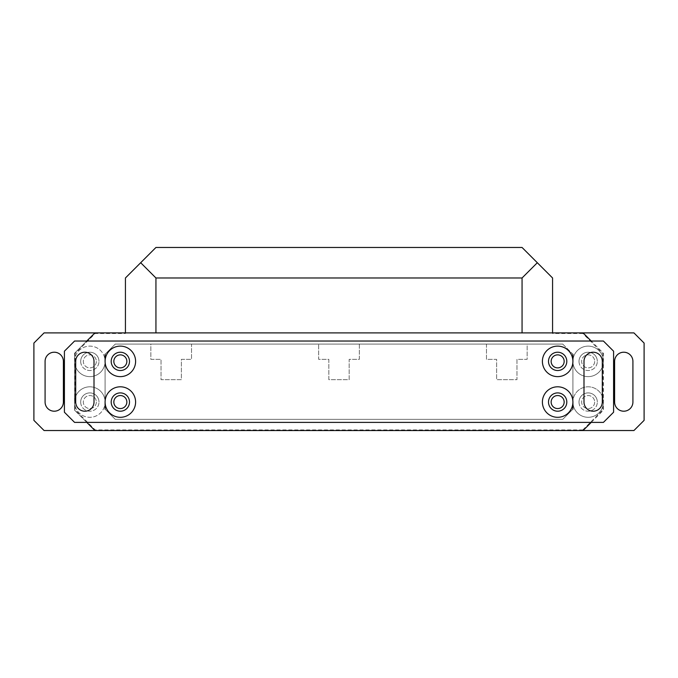 <?xml version="1.0" encoding="UTF-8"?>
<svg xmlns="http://www.w3.org/2000/svg" width="678" height="678" viewBox="0 0 678 678"><rect width="100%" height="100%" fill="white"/><g stroke="black" fill="none" stroke-linecap="round" stroke-linejoin="round"><path stroke-width="0.51" stroke-dasharray="3.39 2.54" d="M74.58 361.374A15.255 15.255 0 0 0 89.835 376.629A15.255 15.255 0 0 0 105.09 361.374A15.255 15.255 0 0 1 89.835 376.629A15.255 15.255 0 0 1 74.58 361.374A15.255 15.255 0 0 1 89.835 346.119A15.255 15.255 0 0 1 105.09 361.374A15.255 15.255 0 0 0 120.345 376.629A15.255 15.255 0 0 0 135.6 361.374A15.255 15.255 0 0 0 120.345 346.119A15.255 15.255 0 0 0 105.09 361.374L105.09 402.054A15.255 15.255 0 0 1 89.835 417.309A15.255 15.255 0 0 1 74.58 402.054A15.255 15.255 0 0 0 89.835 417.309A15.255 15.255 0 0 0 105.09 402.054A15.255 15.255 0 0 0 120.345 417.309A15.255 15.255 0 0 0 135.6 402.054A15.255 15.255 0 0 0 120.345 386.799A15.255 15.255 0 0 0 105.09 402.054L105.09 361.374A15.255 15.255 0 0 0 89.835 346.119A15.255 15.255 0 0 0 74.58 361.374M572.91 361.374A15.255 15.255 0 0 0 588.165 376.629A15.255 15.255 0 0 0 603.42 361.374A15.255 15.255 0 0 1 588.165 376.629A15.255 15.255 0 0 1 572.91 361.374L572.91 402.054A15.255 15.255 0 0 0 588.165 417.309A15.255 15.255 0 0 0 603.42 402.054A15.255 15.255 0 0 1 588.165 417.309A15.255 15.255 0 0 1 572.91 402.054L572.91 361.374A15.255 15.255 0 0 1 588.165 346.119A15.255 15.255 0 0 1 603.42 361.374A15.255 15.255 0 0 0 588.165 346.119A15.255 15.255 0 0 0 572.91 361.374A15.255 15.255 0 0 0 557.655 346.119A15.255 15.255 0 0 0 542.4 361.374A15.255 15.255 0 0 0 557.655 376.629A15.255 15.255 0 0 0 572.91 361.374M542.4 402.054A15.255 15.255 0 0 0 557.655 417.309A15.255 15.255 0 0 0 572.91 402.054A15.255 15.255 0 0 1 588.165 386.799A15.255 15.255 0 0 1 603.42 402.054A15.255 15.255 0 0 0 588.165 386.799A15.255 15.255 0 0 0 572.91 402.054A15.255 15.255 0 0 0 557.655 386.799A15.255 15.255 0 0 0 542.4 402.054M80.682 361.374A9.153 9.153 0 0 0 89.835 370.527A9.153 9.153 0 0 0 98.988 361.374A9.153 9.153 0 0 1 89.835 370.527A9.153 9.153 0 0 1 80.682 361.374A9.153 9.153 0 0 1 89.835 352.221A9.153 9.153 0 0 1 98.988 361.374A9.153 9.153 0 0 0 89.835 352.221A9.153 9.153 0 0 0 80.682 361.374M80.682 402.054A9.153 9.153 0 0 0 89.835 411.207A9.153 9.153 0 0 0 98.988 402.054A9.153 9.153 0 0 1 89.835 411.207A9.153 9.153 0 0 1 80.682 402.054A9.153 9.153 0 0 1 89.835 392.901A9.153 9.153 0 0 1 98.988 402.054A9.153 9.153 0 0 0 89.835 392.901A9.153 9.153 0 0 0 80.682 402.054M579.012 361.374A9.153 9.153 0 0 0 588.165 370.527A9.153 9.153 0 0 0 597.318 361.374A9.153 9.153 0 0 1 588.165 370.527A9.153 9.153 0 0 1 579.012 361.374A9.153 9.153 0 0 1 588.165 352.221A9.153 9.153 0 0 1 597.318 361.374A9.153 9.153 0 0 0 588.165 352.221A9.153 9.153 0 0 0 579.012 361.374M579.012 402.054A9.153 9.153 0 0 0 588.165 411.207A9.153 9.153 0 0 0 597.318 402.054A9.153 9.153 0 0 1 588.165 411.207A9.153 9.153 0 0 1 579.012 402.054A9.153 9.153 0 0 1 588.165 392.901A9.153 9.153 0 0 1 597.318 402.054A9.153 9.153 0 0 0 588.165 392.901A9.153 9.153 0 0 0 579.012 402.054M548.502 402.054A9.153 9.153 0 0 0 557.655 411.207A9.153 9.153 0 0 0 566.808 402.054A9.153 9.153 0 0 0 557.655 392.901A9.153 9.153 0 0 0 548.502 402.054M548.502 361.374A9.153 9.153 0 0 0 557.655 370.527A9.153 9.153 0 0 0 566.808 361.374A9.153 9.153 0 0 0 557.655 352.221A9.153 9.153 0 0 0 548.502 361.374M111.192 402.054A9.153 9.153 0 0 0 120.345 411.207A9.153 9.153 0 0 0 129.498 402.054A9.153 9.153 0 0 0 120.345 392.901A9.153 9.153 0 0 0 111.192 402.054M111.192 361.374A9.153 9.153 0 0 0 120.345 370.527A9.153 9.153 0 0 0 129.498 361.374A9.153 9.153 0 0 0 120.345 352.221A9.153 9.153 0 0 0 111.192 361.374M96.344 361.374A6.509 6.509 0 0 1 89.835 367.883A6.509 6.509 0 0 1 83.326 361.374A6.509 6.509 0 0 1 89.835 354.865A6.509 6.509 0 0 1 96.344 361.374A6.509 6.509 0 0 1 89.835 367.883A6.509 6.509 0 0 1 83.326 361.374A6.509 6.509 0 0 1 89.835 354.865A6.509 6.509 0 0 1 96.344 361.374M96.344 402.054A6.509 6.509 0 0 1 89.835 408.563A6.509 6.509 0 0 1 83.326 402.054A6.509 6.509 0 0 1 89.835 395.545A6.509 6.509 0 0 1 96.344 402.054A6.509 6.509 0 0 1 89.835 408.563A6.509 6.509 0 0 1 83.326 402.054A6.509 6.509 0 0 1 89.835 395.545A6.509 6.509 0 0 1 96.344 402.054M594.674 361.374A6.509 6.509 0 0 1 588.165 367.883A6.509 6.509 0 0 1 581.656 361.374A6.509 6.509 0 0 1 588.165 354.865A6.509 6.509 0 0 1 594.674 361.374A6.509 6.509 0 0 1 588.165 367.883A6.509 6.509 0 0 1 581.656 361.374A6.509 6.509 0 0 1 588.165 354.865A6.509 6.509 0 0 1 594.674 361.374M594.674 402.054A6.509 6.509 0 0 1 588.165 408.563A6.509 6.509 0 0 1 581.656 402.054A6.509 6.509 0 0 1 588.165 395.545A6.509 6.509 0 0 1 594.674 402.054A6.509 6.509 0 0 1 588.165 408.563A6.509 6.509 0 0 1 581.656 402.054A6.509 6.509 0 0 1 588.165 395.545A6.509 6.509 0 0 1 594.674 402.054M551.146 402.054A6.509 6.509 0 0 0 557.655 408.563A6.509 6.509 0 0 0 564.164 402.054A6.509 6.509 0 0 0 557.655 395.545A6.509 6.509 0 0 0 551.146 402.054M551.146 361.374A6.509 6.509 0 0 0 557.655 367.883A6.509 6.509 0 0 0 564.164 361.374A6.509 6.509 0 0 0 557.655 354.865A6.509 6.509 0 0 0 551.146 361.374M113.836 402.054A6.509 6.509 0 0 0 120.345 408.563A6.509 6.509 0 0 0 126.854 402.054A6.509 6.509 0 0 0 120.345 395.545A6.509 6.509 0 0 0 113.836 402.054M113.836 361.374A6.509 6.509 0 0 0 120.345 367.883A6.509 6.509 0 0 0 126.854 361.374A6.509 6.509 0 0 0 120.345 354.865A6.509 6.509 0 0 0 113.836 361.374M86.784 422.394L74.58 410.19L94.92 430.53L583.08 430.53L603.42 410.19L603.42 353.238L591.216 341.034M562.74 419.343L115.26 419.343L105.09 409.173L105.09 354.255L115.26 344.085L562.74 344.085L572.91 354.255L572.91 409.173L562.74 419.343L115.26 419.343L105.09 409.173L105.09 354.255L115.26 344.085L150.855 344.085L150.855 359.34L161.025 359.34L161.025 379.68L181.365 379.68L181.365 359.34L191.535 359.34L191.535 344.085L318.66 344.085L318.66 359.34L328.83 359.34L328.83 379.68L349.17 379.68L349.17 359.34L359.34 359.34L359.34 344.085L486.465 344.085L486.465 359.34L496.635 359.34L496.635 379.68L516.975 379.68L516.975 359.34L527.145 359.34L527.145 344.085L562.74 344.085L572.91 354.255L572.91 409.173L562.74 419.343L115.26 419.343L105.09 409.173L115.26 419.343L562.74 419.343L572.91 409.173L562.74 419.343M86.784 341.034L74.58 353.238L74.58 410.19L75.19 409.936L95.174 429.92L582.826 429.92L583.08 430.53L94.92 430.53L95.174 429.92M591.216 422.394L603.42 410.19L603.42 353.238L583.08 332.898L94.92 332.898L74.58 353.238L74.58 410.19M562.74 344.085L115.26 344.085L150.855 344.085L150.855 359.34L161.025 359.34L161.025 379.68L181.365 379.68L181.365 359.34L191.535 359.34L191.535 344.085L318.66 344.085L318.66 359.34L328.83 359.34L328.83 379.68L349.17 379.68L349.17 359.34L359.34 359.34L359.34 344.085L486.465 344.085L486.465 359.34L496.635 359.34L496.635 379.68L516.975 379.68L516.975 359.34L527.145 359.34L527.145 344.085L562.74 344.085L572.91 354.255L562.74 344.085M582.826 429.92L602.81 409.936L603.42 410.19M582.826 333.508L552.57 333.508L552.57 332.898L583.08 332.898L582.826 333.508L602.81 353.492L602.81 409.936M95.174 333.508L94.92 332.898L125.43 332.898L125.43 333.508L95.174 333.508L75.19 353.492L75.19 409.936M74.58 353.238L75.19 353.492M74.58 422.394L603.42 422.394L613.59 412.224L613.59 351.204L603.42 341.034L74.58 341.034L64.41 351.204L64.41 412.224L74.58 422.394M75.699 361.374A9.153 9.153 0 0 1 84.852 352.221A9.153 9.153 0 0 1 94.005 361.374L94.005 402.054A9.153 9.153 0 0 1 84.852 411.207A9.153 9.153 0 0 1 75.699 402.054L75.699 361.374M602.301 402.054A9.153 9.153 0 0 1 593.148 411.207A9.153 9.153 0 0 1 583.995 402.054L583.995 361.374A9.153 9.153 0 0 1 593.148 352.221A9.153 9.153 0 0 1 602.301 361.374L602.301 402.054M105.09 354.255L115.26 344.085L105.09 354.255M125.43 332.898L44.07 332.898L33.9 343.068L33.9 420.36L44.07 430.53L633.93 430.53L644.1 420.36L644.1 343.068L633.93 332.898L552.57 332.898L552.57 277.98L522.06 247.47L155.94 247.47L125.43 277.98L125.43 333.508M552.57 332.898L552.57 333.508M603.42 353.238L602.81 353.492M632.913 402.054L632.913 361.374A9.153 9.153 0 0 0 623.76 352.221A9.153 9.153 0 0 0 614.607 361.374L614.607 402.054A9.153 9.153 0 0 0 623.76 411.207A9.153 9.153 0 0 0 632.913 402.054M45.087 402.054A9.153 9.153 0 0 0 54.24 411.207A9.153 9.153 0 0 0 63.393 402.054L63.393 361.374A9.153 9.153 0 0 0 54.24 352.221A9.153 9.153 0 0 0 45.087 361.374L45.087 402.054M105.09 402.054A15.255 15.255 0 0 0 89.835 386.799A15.255 15.255 0 0 0 74.58 402.054A15.255 15.255 0 0 1 89.835 386.799A15.255 15.255 0 0 1 105.09 402.054"/><path stroke-width="1.02" d="M572.91 402.054A15.255 15.255 0 0 1 557.655 417.309A15.255 15.255 0 0 1 542.4 402.054A15.255 15.255 0 0 1 557.655 386.799A15.255 15.255 0 0 1 572.91 402.054L572.91 409.173L572.91 402.054M572.91 361.374A15.255 15.255 0 0 1 557.655 376.629A15.255 15.255 0 0 1 542.4 361.374A15.255 15.255 0 0 1 557.655 346.119A15.255 15.255 0 0 1 572.91 361.374L572.91 354.255L572.91 361.374M135.6 402.054A15.255 15.255 0 0 1 120.345 417.309A15.255 15.255 0 0 1 105.09 402.054L105.09 409.173L105.09 402.054A15.255 15.255 0 0 1 120.345 386.799A15.255 15.255 0 0 1 135.6 402.054M135.6 361.374A15.255 15.255 0 0 1 120.345 376.629A15.255 15.255 0 0 1 105.09 361.374L105.09 354.255L105.09 361.374A15.255 15.255 0 0 1 120.345 346.119A15.255 15.255 0 0 1 135.6 361.374M566.808 402.054A9.153 9.153 0 0 1 557.655 411.207A9.153 9.153 0 0 1 548.502 402.054A9.153 9.153 0 0 1 557.655 392.901A9.153 9.153 0 0 1 566.808 402.054M566.808 361.374A9.153 9.153 0 0 1 557.655 370.527A9.153 9.153 0 0 1 548.502 361.374A9.153 9.153 0 0 1 557.655 352.221A9.153 9.153 0 0 1 566.808 361.374M129.498 402.054A9.153 9.153 0 0 1 120.345 411.207A9.153 9.153 0 0 1 111.192 402.054A9.153 9.153 0 0 1 120.345 392.901A9.153 9.153 0 0 1 129.498 402.054M129.498 361.374A9.153 9.153 0 0 1 120.345 370.527A9.153 9.153 0 0 1 111.192 361.374A9.153 9.153 0 0 1 120.345 352.221A9.153 9.153 0 0 1 129.498 361.374M551.146 402.054A6.509 6.509 0 0 0 557.655 408.563A6.509 6.509 0 0 0 564.164 402.054A6.509 6.509 0 0 0 557.655 395.545A6.509 6.509 0 0 0 551.146 402.054M551.146 361.374A6.509 6.509 0 0 0 557.655 367.883A6.509 6.509 0 0 0 564.164 361.374A6.509 6.509 0 0 0 557.655 354.865A6.509 6.509 0 0 0 551.146 361.374M113.836 402.054A6.509 6.509 0 0 0 120.345 408.563A6.509 6.509 0 0 0 126.854 402.054A6.509 6.509 0 0 0 120.345 395.545A6.509 6.509 0 0 0 113.836 402.054M113.836 361.374A6.509 6.509 0 0 0 120.345 367.883A6.509 6.509 0 0 0 126.854 361.374A6.509 6.509 0 0 0 120.345 354.865A6.509 6.509 0 0 0 113.836 361.374M591.216 341.034L583.08 332.898L633.93 332.898L644.1 343.068L644.1 420.36L633.93 430.53L94.92 430.53L86.784 422.394M583.08 332.898L94.92 332.898L86.784 341.034M583.08 430.53L591.216 422.394M614.607 402.054A9.153 9.153 0 0 0 623.76 411.207A9.153 9.153 0 0 0 632.913 402.054L632.913 361.374A9.153 9.153 0 0 0 623.76 352.221A9.153 9.153 0 0 0 614.607 361.374L614.607 402.054M45.087 361.374L45.087 402.054A9.153 9.153 0 0 0 54.24 411.207A9.153 9.153 0 0 0 63.393 402.054L63.393 361.374A9.153 9.153 0 0 0 54.24 352.221A9.153 9.153 0 0 0 45.087 361.374M94.92 430.53L44.07 430.53L33.9 420.36L33.9 343.068L44.07 332.898L94.92 332.898M125.43 332.898L125.43 277.98L155.94 247.47L522.06 247.47L537.315 262.725L522.06 277.98L155.94 277.98L140.685 262.725M155.94 332.898L155.94 277.98M522.06 332.898L522.06 277.98M552.57 332.898L552.57 277.98L537.315 262.725M613.59 412.224L603.42 422.394L74.58 422.394L64.41 412.224L64.41 351.204L74.58 341.034L603.42 341.034L613.59 351.204L613.59 412.224M94.005 361.374L94.005 402.054A9.153 9.153 0 0 1 84.852 411.207A9.153 9.153 0 0 1 75.699 402.054L75.699 361.374A9.153 9.153 0 0 1 84.852 352.221A9.153 9.153 0 0 1 94.005 361.374M583.995 402.054L583.995 361.374A9.153 9.153 0 0 1 593.148 352.221A9.153 9.153 0 0 1 602.301 361.374L602.301 402.054A9.153 9.153 0 0 1 593.148 411.207A9.153 9.153 0 0 1 583.995 402.054"/></g></svg>
